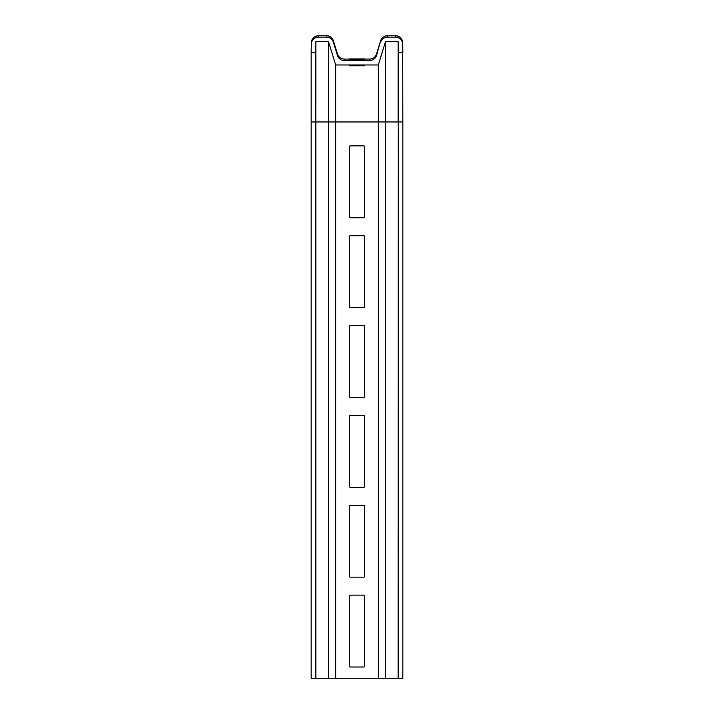 <?xml version="1.0" encoding="UTF-8"?>
<svg xmlns="http://www.w3.org/2000/svg" width="714" height="714" viewBox="0 0 714 714"><rect width="100%" height="100%" fill="white"/><g stroke="black" fill="none" stroke-linecap="round" stroke-linejoin="round"><path stroke-width="1.07" d="M350.262 59.797L349.36 59.789L349.36 58.932L364.64 58.932L364.64 59.789L350.262 59.797M364.64 216.833L364.64 146.745A0.901 0.901 0 0 0 363.738 145.852L350.262 145.852A0.901 0.901 0 0 0 349.36 146.745L349.36 216.833A0.901 0.901 0 0 0 350.262 217.734L363.738 217.734A0.901 0.901 0 0 0 364.64 216.833M349.36 666.117A0.901 0.901 0 0 0 350.262 667.019L363.738 667.019A0.901 0.901 0 0 0 364.64 666.117L364.64 596.029A0.901 0.901 0 0 0 363.738 595.128L350.262 595.128A0.901 0.901 0 0 0 349.36 596.029L349.36 666.117M364.64 486.404L364.64 416.316A0.901 0.901 0 0 0 363.738 415.414L350.262 415.414A0.901 0.901 0 0 0 349.36 416.316L349.36 486.404A0.901 0.901 0 0 0 350.262 487.305L363.738 487.305A0.901 0.901 0 0 0 364.64 486.404M364.64 576.26L364.64 506.172A0.901 0.901 0 0 0 363.738 505.271L350.262 505.271A0.901 0.901 0 0 0 349.36 506.172L349.36 576.26A0.901 0.901 0 0 0 350.262 577.162L363.738 577.162A0.901 0.901 0 0 0 364.64 576.26M364.64 396.547L364.64 326.459A0.901 0.901 0 0 0 363.738 325.557L350.262 325.557A0.901 0.901 0 0 0 349.36 326.459L349.36 396.547A0.901 0.901 0 0 0 350.262 397.448L363.738 397.448A0.901 0.901 0 0 0 364.64 396.547M350.262 307.591L363.738 307.591A0.901 0.901 0 0 0 364.64 306.69L364.64 236.602A0.901 0.901 0 0 0 363.738 235.709L350.262 235.709A0.901 0.901 0 0 0 349.36 236.602L349.36 306.69A0.901 0.901 0 0 0 350.262 307.591M364.64 64.974L364.64 65.768L363.738 65.777L349.36 65.768L349.36 64.974M369.7 60.485A7.185 7.185 180 0 0 376.573 55.397L376.573 53.978A7.185 7.185 -0 0 1 369.7 59.066L369.7 60.485L344.3 60.485L344.3 59.066C340.899 58.869 338.606 57.174 337.427 53.978A7.185 7.185 180 0 0 344.3 59.066L349.36 59.066L344.3 59.066M395.494 37.128L387.479 37.128L387.479 35.709L395.494 35.7L395.494 37.128A7.185 7.185 0 0 1 402.678 44.188L402.678 42.769A7.185 7.185 180 0 0 395.494 35.709L387.479 35.709A7.185 7.185 180 0 0 380.607 40.796L376.573 55.397M311.322 44.188A7.185 7.185 0 0 1 318.506 37.128L318.506 35.7L326.521 35.7L326.521 37.128A7.185 7.185 0 0 1 333.393 42.206L333.393 40.796A7.185 7.185 180 0 0 326.521 35.709L318.506 35.709A7.185 7.185 -0 0 0 311.322 42.769L311.17 52.702L315.668 52.782L315.865 41.617L328.52 41.617L335.66 64.974L378.34 64.974L385.48 41.617L398.135 41.617L398.332 52.702L402.83 52.702L402.678 44.188M311.17 51.283L311.17 121.96L315.668 121.96L315.668 52.782M398.332 678.3L398.332 121.96L402.83 121.96L402.83 678.3L311.17 678.3L311.17 121.96M326.521 37.128L318.506 37.128M380.607 42.206A7.185 7.185 0 0 1 387.479 37.128M326.521 35.7C329.922 35.887 332.215 37.583 333.393 40.787L337.427 55.397A7.185 7.185 180 0 0 344.3 60.485M337.427 55.397L333.393 42.206M395.494 35.7C399.795 36.111 402.196 38.467 402.678 42.76L402.83 121.96M398.135 678.3L398.332 52.702M385.48 678.3L385.48 121.96L398.135 121.96L398.135 41.617M378.34 678.3L378.34 121.96L385.48 121.96L385.48 41.617M335.66 678.3L335.66 121.96L378.34 121.96L378.34 64.974M328.52 678.3L328.52 121.96L335.66 121.96L335.66 64.974M315.865 678.3L315.865 121.96L328.52 121.96L328.52 41.617M315.668 678.3L315.865 41.617M376.573 53.978L380.607 40.787L376.573 53.978C375.394 57.174 373.101 58.869 369.7 59.066L364.64 59.066L369.7 59.066M387.479 35.709L387.479 35.7C384.07 35.896 381.785 37.583 380.607 40.787M311.322 42.76C311.804 38.467 314.205 36.111 318.506 35.7M337.427 53.978L333.393 40.787M402.83 51.283L402.678 42.76"/></g></svg>
